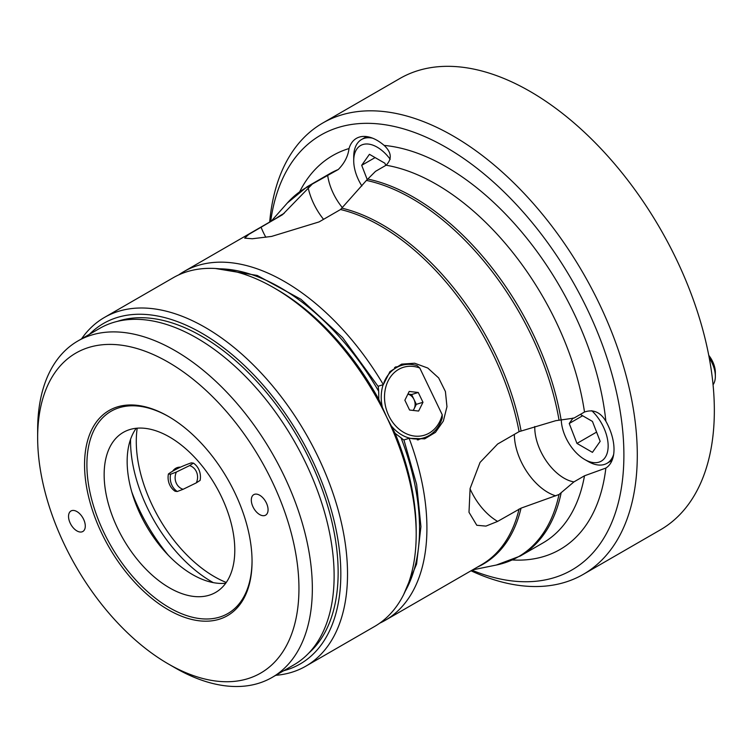 <?xml version="1.0" encoding="UTF-8"?>
<svg xmlns="http://www.w3.org/2000/svg" width="753" height="753" viewBox="0 0 753 753"><rect width="100%" height="100%" fill="white"/><g stroke="black" fill="none" stroke-linecap="round" stroke-linejoin="round"><path stroke-width="1.13" d="M472.009 570.219A251.088 144.971 -120 0 0 623.428 439.921A251.088 144.971 -120 0 0 446.35 147.522A251.088 144.971 -120 0 0 270.666 221.476M340.535 209.522L366.419 180.419L375.531 171.336L386.11 165.227C392.209 158.958 391.56 152.351 384.152 145.414A41.453 23.936 -120 0 0 356.442 138.345A41.453 23.936 -120 0 0 349.025 148.548C348.055 156.238 344.479 163.222 338.285 169.5L312.363 184.014L282.507 214.709L248.763 234.409L244.687 238.136L252.293 238.757L271.579 236.423L319.074 221.919L340.535 209.522A201.343 116.244 60 0 1 519.09 431.648L555.77 420.682L573.918 418.131L584.497 412.023C593.232 409.039 600.348 412.098 605.864 421.219A41.453 23.936 -120 0 1 605.864 468.065L605.421 468.328M512.454 559.968A227.406 131.295 60 0 0 605.864 468.065L584.497 475.792L573.918 481.901L559.018 494.514L521.057 508.143L497.62 521.405L485.939 526.102L476.8 525.274L468.997 512.285L470.098 488.528L480.047 462.427L497.62 444.035L519.09 431.648M269.678 222.05A260.566 150.44 60 0 1 322.764 123.021L399.815 78.528A260.566 150.44 60 0 1 530.093 91.433A260.566 150.44 60 0 1 700.318 321.051A260.566 150.44 60 0 1 660.381 529.848L583.33 574.332A260.566 150.44 60 0 1 471.02 570.793M322.764 123.021A260.566 150.44 60 0 1 453.042 135.926A260.566 150.44 60 0 1 623.268 365.534A260.566 150.44 60 0 1 583.33 574.332M178.649 274.93A201.343 116.244 60 0 1 183.873 271.588A201.343 116.244 60 0 1 244.367 265.047A201.343 116.244 60 0 1 383.343 384.632L389.932 371.653L401.641 364.132L414.658 363.228L427.77 368.038L438.67 377.94L445.418 391.541L446.962 406.714L443.338 421.068L435.441 432.382L424.701 438.83L409.133 438.331A201.343 116.244 60 0 1 385.216 620.331A201.343 116.244 60 0 1 379.71 623.183M409.133 438.331L403.872 439.95M378.062 386.261L383.343 384.632M573.918 481.901A41.453 23.936 60 0 1 564.072 478.183A41.453 23.936 60 0 1 534.771 426.499M342.53 207.809A41.453 23.936 60 0 1 327.706 175.609M418.301 439.884A39.081 31.635 72.8 0 0 419.195 439.291M396.84 366.862A39.081 31.635 72.8 0 0 395.589 366.89M378.797 399.344L386.778 417.284A201.343 116.244 -120 0 0 273.828 287.75L277.179 289.689A196.608 113.515 60 0 1 378.797 399.344L378.684 391.278A196.608 113.515 -120 0 0 219.339 268.802M405.359 591.001A196.608 113.515 -120 0 0 401.02 437.785L404.003 440.204L416.635 484.518L420.936 526.629L416.588 564.044L403.674 594.541M273.828 287.75A201.343 116.244 -120 0 0 173.152 277.772L104.479 317.427A201.343 116.244 60 0 1 328.449 480.781A201.343 116.244 60 0 1 305.822 666.17A201.343 116.244 60 0 1 275.758 675.319M281.443 502.966A184.767 106.672 -120 0 0 134.486 347.83A184.767 106.672 -120 0 0 37.65 437.644A184.767 106.672 -120 0 0 168.296 663.93A184.767 106.672 -120 0 0 281.443 653.83A184.767 106.672 -120 0 0 281.443 502.966M69.662 521.885A11.841 6.833 -120 0 0 82.83 531.496A11.841 6.833 -120 0 0 82.83 517.819A11.841 6.833 -120 0 0 70.989 510.976A11.841 6.833 -120 0 0 69.662 521.885M252.434 505.555A11.841 6.833 -120 0 0 265.611 515.165A11.841 6.833 -120 0 0 265.611 501.489A11.841 6.833 -120 0 0 253.761 494.655A11.841 6.833 -120 0 0 252.434 505.555M240.828 506.59A118.437 68.382 60 0 1 252.048 561.427A118.437 68.382 60 0 1 168.296 609.779A118.437 68.382 60 0 1 84.552 464.723A118.437 68.382 60 0 1 168.305 416.371A118.437 68.382 60 0 1 240.828 506.59M252.048 560.74A116.781 67.422 60 0 1 169.274 607.633A116.781 67.422 60 0 1 86.896 464.94A116.781 67.422 60 0 1 168.888 416.71M226.041 507.343A92.384 53.341 60 0 1 215.659 592.404A92.384 53.341 60 0 1 123.276 539.063A92.384 53.341 60 0 1 123.285 432.391A92.384 53.341 60 0 1 226.041 507.343M225.712 583.236A92.384 53.341 60 0 1 146.289 525.782A92.384 53.341 60 0 1 136.237 428.269M401.02 437.785L395.109 433.314A196.608 113.515 60 0 1 416.193 530.479L416.193 534.348A201.343 116.244 -120 0 0 397.123 441.136A201.343 116.244 -120 0 0 386.778 417.284L395.109 433.314M81.522 338.888A201.343 116.244 60 0 1 104.479 317.427M305.822 666.17L374.495 626.524A201.343 116.244 -120 0 0 416.193 534.348M283.702 670.735A196.608 113.515 -120 0 0 322.199 482.974A196.608 113.515 -120 0 0 89.466 334.294M117.214 321.418A192.815 111.322 60 0 1 319.874 483.181A192.815 111.322 60 0 1 308.73 653.143M37.65 437.644L37.65 429.907A194.236 112.15 60 0 1 77.879 340.987L99.65 328.412A194.236 112.15 60 0 1 315.723 486.005A194.236 112.15 60 0 1 293.896 664.852L272.115 677.418A194.236 112.15 60 0 1 174.997 667.798L168.296 663.93M77.879 340.987A194.236 112.15 60 0 1 293.943 498.58A194.236 112.15 60 0 1 272.115 677.418M215.443 268.501L257.234 275.447L300.936 299.289L342.577 337.57L378.241 386.562L378.684 391.278M131.756 491.869A128.867 74.396 -120 0 0 168.39 555.319M172.578 471.284C174.508 468.545 177.002 467.171 180.042 467.152M413.03 410.413A9.478 7.671 72.8 0 0 414.159 408.719L416.334 404.333L413.981 399.438A9.478 7.671 72.8 0 0 407.872 394.148M413.303 410.451L414.159 408.719A9.478 7.671 72.8 0 0 413.981 399.438L411.627 394.534L407.891 394.101M383.908 382.58A37.904 30.685 -107.2 0 1 401.415 365.45A37.904 30.685 -107.2 0 1 417.106 365.629L419.788 368.038L442.218 414.734L442.246 417.971A37.904 30.685 -107.2 0 1 423.77 437.879A37.904 30.685 -107.2 0 1 390.6 424.974M419.788 368.038A35.532 28.765 72.8 0 0 385.254 389.405A35.532 28.765 72.8 0 0 406.611 433.869A35.532 28.765 72.8 0 0 442.218 414.734M418.263 392.482L409.208 391.447L404.869 400.219L409.576 410.027L418.63 411.053L422.979 402.29L418.263 392.482L411.627 394.534M382.58 408.211A37.904 30.685 -107.2 0 1 383.145 384.698M416.334 404.333L422.979 402.29M573.089 417.99L569.23 423.487L576.967 443.423L592.442 452.365L600.169 441.352L592.442 421.416L580.337 414.432M561.258 419.393A33.16 19.145 -120 0 0 584.705 459.499A33.16 19.145 -120 0 0 608.151 445.964A33.16 19.145 -120 0 0 591.792 410.705M613.657 454.407A37.904 21.884 60 0 1 607.003 463.311A37.904 21.884 60 0 1 588.046 461.429L584.705 459.499M713.063 384.764A23.691 13.676 -120 0 0 715.35 376.331A23.691 13.676 -120 0 0 709.232 357.863M708.752 355.322A18.947 10.937 60 0 1 715.35 372.462L715.35 376.331M596.583 432.1L576.967 443.423M582.624 415.75L569.23 423.487M183.092 489.299L177.256 491.511L175.11 491.248A16.585 15.088 -82.9 0 1 168.408 473.976C173.887 470.013 181.501 466.305 191.262 462.86L193.417 463.123A16.585 15.088 -82.9 0 1 200.11 480.395L196.307 482.861A12.321 11.201 97.1 0 0 189.615 465.589L176.39 472.027A12.321 11.201 97.1 0 0 183.092 489.299L196.307 482.861M177.256 491.511A16.585 15.088 -82.9 0 1 170.564 474.249L168.408 473.976M189.615 465.589L193.417 463.123M170.564 474.249L176.39 472.027M385.752 165.434L384.905 163.241L369.431 154.309L361.694 165.312L367.21 179.525M390.214 159.278A33.16 19.145 -120 0 0 365.45 144.03A33.16 19.145 -120 0 0 353.722 160.709A33.16 19.145 -120 0 0 361.882 185.953M353.722 160.709L353.722 156.84A37.904 21.884 60 0 1 361.572 139.493A37.904 21.884 60 0 1 367.116 137.78A37.904 21.884 60 0 1 372.603 138.185M375.098 157.584L361.694 165.312M299.769 191.573A227.406 131.295 60 0 1 349.025 148.548M384.152 145.414A227.406 131.295 60 0 1 605.864 421.219M584.497 475.792A213.193 123.087 60 0 1 542.894 542.979L520.323 556.006A213.193 123.087 60 0 0 561.041 493.375M559.018 494.514A212.864 122.899 60 0 1 496.331 565.032L520.323 556.006M521.057 508.143A201.672 116.433 60 0 1 477.411 567.103M519.09 509.009A201.343 116.244 60 0 1 481.383 564.806L385.216 620.331M338.285 169.5A213.193 123.087 60 0 0 329.701 173.717L307.13 186.744A213.193 123.087 60 0 1 312.363 184.014M367.784 179.063A213.193 123.087 60 0 1 561.041 419.477M386.11 165.227A213.193 123.087 60 0 1 584.497 412.023M307.13 186.744L287.326 203.009A212.864 122.899 60 0 1 310.547 185.407M276.069 218.361A201.672 116.433 60 0 1 284.126 213.4M183.873 271.588L280.041 216.064A201.343 116.244 60 0 1 282.507 214.709M366.419 180.419A212.864 122.899 60 0 1 559.018 420.005M342.144 208.223A201.672 116.433 60 0 1 521.057 430.782M555.77 495.85A47.373 27.353 60 0 1 547.855 492.377A47.373 27.353 60 0 1 514.355 434.377M497.62 521.405A47.373 27.353 60 0 1 497.601 521.387A47.373 27.353 60 0 1 470.041 488.791M323.555 219.33A47.373 27.353 60 0 1 311.309 198.114A47.373 27.353 60 0 1 308.175 187.836M265.847 237.27A47.373 27.353 60 0 1 261.056 227.124A47.373 27.353 60 0 1 261.046 227.095M213.278 582.624A114.983 66.386 60 0 1 130.551 439.347M137.197 428.184A110.399 63.741 -120 0 0 226.267 582.455M472.639 569.861L496.331 565.032M271.296 221.109L287.326 203.009M401.415 365.45L394.544 367.568M423.77 437.879L417.275 439.884M612.048 460.394L607.003 463.311M180.193 467.255L179.43 467.161M366.617 136.575L361.572 139.493"/></g></svg>
